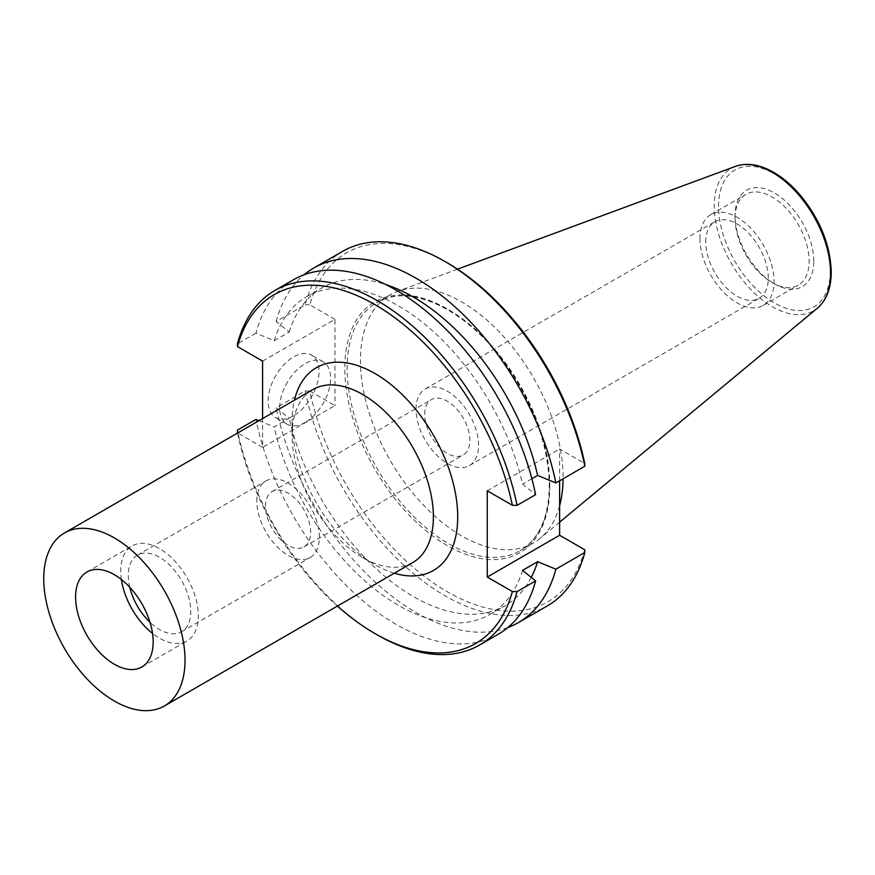 <?xml version="1.0" encoding="UTF-8"?>
<svg xmlns="http://www.w3.org/2000/svg" width="875" height="875" viewBox="0 0 875 875"><rect width="100%" height="100%" fill="white"/><g stroke="black" fill="none" stroke-linecap="round" stroke-linejoin="round"><path stroke-width="0.66" stroke-dasharray="4.38 3.28" d="M394.33 573.213A117.086 67.605 60 0 1 374.916 564.67A117.086 67.605 60 0 1 292.13 421.269A117.086 67.605 60 0 1 294.438 400.192M584.741 549.762A201.425 116.287 60 0 1 447.289 591.752A201.425 116.287 60 0 1 309.848 391.059L334.972 405.562L262.598 447.344L262.598 418.578M262.598 447.344L237.683 432.961M237.519 433.059A201.425 116.287 -120 0 0 337.411 606.08M342.628 251.355A204.695 118.18 -120 0 0 305.134 304.773L276.183 321.486L289.231 332.019L274.17 340.714L255.927 333.178A204.695 118.18 60 0 1 293.42 279.77M255.927 333.178L237.398 343.875M377.234 634.867A204.695 118.18 60 0 1 237.398 430.117M498.116 634.309A204.695 118.18 60 0 1 358.247 596.794A204.695 118.18 60 0 1 255.927 419.42M274.17 340.714A183.411 105.886 60 0 1 306.666 296.702A183.411 105.886 60 0 1 522.561 484.116L535.609 494.659M258.967 420.678L274.17 426.956L289.231 418.261L276.183 407.728L305.134 391.016A204.695 118.18 -120 0 0 407.455 568.389A204.695 118.18 -120 0 0 547.323 605.905M522.561 570.358A183.411 105.886 60 0 1 490.077 614.37A183.411 105.886 60 0 1 274.17 426.956M531.869 478.745L522.561 484.116M289.231 332.019A183.411 105.886 60 0 1 321.716 288.006A183.411 105.886 60 0 1 385.984 284.637M531.278 577.391A183.411 105.886 60 0 1 505.127 605.686A183.411 105.886 60 0 1 289.231 418.261M276.183 321.486A204.695 118.18 60 0 1 304.052 274.794M507.741 627.594A204.695 118.18 60 0 1 276.183 407.728M559.617 480.802L559.617 449.017L584.741 463.52M262.598 361.102L334.972 319.32L334.972 405.562M334.972 319.32L309.848 304.817A201.425 116.287 60 0 1 447.289 262.828M305.134 304.773L309.848 304.817M309.848 391.059L305.134 391.016M412.705 562.603A99.892 57.673 60 0 1 362.764 557.659A99.892 57.673 60 0 1 292.13 435.312L292.13 421.269M292.13 435.312A99.892 57.673 60 0 1 312.812 389.583M559.617 505.794A143.292 82.731 60 0 1 540.105 538.366A143.292 82.731 60 0 1 533.411 543.025A143.292 82.731 60 0 1 422.997 504.634A143.292 82.731 60 0 1 360.445 360.434A143.292 82.731 60 0 1 390.119 294.842A143.292 82.731 60 0 1 397.502 291.386A143.292 82.731 60 0 1 505.63 338.8A143.292 82.731 60 0 1 563.084 478.8M813.783 261.166A55.683 32.145 -120 0 0 774.408 192.97A55.683 32.145 -120 0 0 735.044 215.698A55.683 32.145 -120 0 0 774.408 283.894A55.683 32.145 -120 0 0 813.783 261.166M735.044 218.378A52.402 30.253 60 0 1 745.894 194.381A52.402 30.253 60 0 1 786.275 208.425A52.402 30.253 60 0 1 809.145 261.166A52.402 30.253 60 0 1 798.295 285.152A52.402 30.253 60 0 1 772.089 282.559A52.402 30.253 60 0 1 735.044 218.378L735.044 215.698M699.956 238.634A52.402 30.253 60 0 1 710.806 214.638A52.402 30.253 60 0 1 763.208 244.902A52.402 30.253 60 0 1 763.208 305.408A52.402 30.253 60 0 1 722.827 291.364A52.402 30.253 60 0 1 699.956 238.634M705.742 241.97A44.209 25.528 60 0 1 714.897 221.736A44.209 25.528 60 0 1 759.117 247.264A44.209 25.528 60 0 1 759.117 298.32A44.209 25.528 60 0 1 725.047 286.475A44.209 25.528 60 0 1 705.742 241.97M416.03 409.238A44.209 25.528 60 0 1 425.184 389.003A44.209 25.528 60 0 1 469.405 414.531A44.209 25.528 60 0 1 469.394 465.577A44.209 25.528 60 0 1 435.323 453.731A44.209 25.528 60 0 1 416.03 409.238M424.714 414.258A31.938 18.441 60 0 1 431.331 399.634A31.938 18.441 60 0 1 463.258 418.075A31.938 18.441 60 0 1 463.258 454.945A31.938 18.441 60 0 1 438.648 446.392A31.938 18.441 60 0 1 424.714 414.258M265.497 506.177A31.938 18.441 60 0 1 272.114 491.564A31.938 18.441 60 0 1 304.041 509.994A31.938 18.441 60 0 1 304.041 546.864A31.938 18.441 60 0 1 279.431 538.311A31.938 18.441 60 0 1 265.497 506.177M256.812 501.167A44.209 25.528 60 0 1 265.967 480.922A44.209 25.528 60 0 1 310.188 506.45A44.209 25.528 60 0 1 310.188 557.506A44.209 25.528 60 0 1 276.106 545.661A44.209 25.528 60 0 1 256.812 501.167M129.773 587.267A44.209 25.528 60 0 1 128.275 575.367A44.209 25.528 60 0 1 137.441 555.133A44.209 25.528 60 0 1 181.65 580.661A44.209 25.528 60 0 1 181.65 631.706A44.209 25.528 60 0 1 149.997 622.278M121.395 579.48A54.862 31.675 60 0 1 120.75 571.025A54.862 31.675 60 0 1 132.114 545.913A54.862 31.675 60 0 1 186.977 577.588A54.862 31.675 60 0 1 186.977 640.927A54.862 31.675 60 0 1 152.534 633.434M293.573 415.756A36.028 20.803 -60 0 1 275.559 417.539A36.028 20.803 -60 0 1 275.559 375.944A36.028 20.803 -60 0 1 311.587 355.141A36.028 20.803 -60 0 1 317.111 384.016A36.028 20.803 -60 0 1 293.573 415.756M487.244 490.798L559.617 449.017M305.156 422.439A36.028 20.803 -60 0 1 287.142 424.233A36.028 20.803 -60 0 1 287.142 382.627A36.028 20.803 -60 0 1 323.17 361.823A36.028 20.803 -60 0 1 328.694 390.698A36.028 20.803 -60 0 1 305.156 422.439M549.773 486.456A144.922 83.672 -120 0 0 396.058 295.225A144.922 83.672 -120 0 0 396.058 500.183A144.922 83.672 -120 0 0 549.773 486.456M549.773 485.122A143.292 82.731 60 0 1 520.089 550.714A143.292 82.731 60 0 1 409.675 512.323A143.292 82.731 60 0 1 347.134 368.123A143.292 82.731 60 0 1 376.808 302.531A143.292 82.731 60 0 1 487.222 340.922A143.292 82.731 60 0 1 549.773 485.122M735.514 166.348A82.272 47.502 -120 0 0 714.241 205.997A82.272 47.502 -120 0 0 752.817 291.517A82.272 47.502 -120 0 0 817.392 308.153M830.288 270.692A79.023 45.631 60 0 1 746.473 278.184A79.023 45.631 60 0 1 746.473 166.414A79.023 45.631 60 0 1 830.288 270.692M306.666 296.702L321.716 288.006M490.077 614.37L505.127 605.686M362.764 557.659L374.916 564.67M390.119 294.842L376.808 302.531C408.548 282.559 465.511 308.634 504.263 362.337C533.312 403.025 548.319 444.172 549.292 485.789C548.811 517.573 539.077 539.219 520.089 550.714L533.411 543.025M457.537 269.172L397.502 291.386M559.617 522.167L540.105 538.366M763.208 305.408L798.295 285.152M710.806 214.638L745.894 194.381M469.394 465.577L759.117 298.32M425.184 389.003L714.897 221.736M304.041 546.864L463.258 454.945M272.114 491.564L431.331 399.634M181.65 631.706L310.188 557.506M137.441 555.133L265.967 480.922M141.816 667.002L186.977 640.927M86.953 571.988L132.114 545.913M772.089 282.559L774.408 283.894M323.17 361.823L311.587 355.141M287.142 424.233L275.559 417.539"/><path stroke-width="1.31" d="M294.438 400.192A117.086 67.605 60 0 1 381.445 377.541A117.086 67.605 60 0 1 457.461 509.195A117.086 67.605 60 0 1 394.33 573.213M337.411 606.08A201.425 116.287 -120 0 0 374.916 633.533L377.234 634.867A204.695 118.18 60 0 0 479.588 645.006A204.695 118.18 60 0 0 517.081 591.598L535.609 580.902L522.561 570.358L537.622 561.673L555.866 569.198L584.817 552.486L584.741 549.762L559.617 535.259L487.244 577.041L487.244 490.798L512.367 505.302A201.425 116.287 -120 0 0 374.916 304.609A201.425 116.287 -120 0 0 237.475 346.598L237.398 343.875A204.695 118.18 60 0 1 274.892 290.467A204.695 118.18 60 0 1 414.761 327.983A204.695 118.18 60 0 1 517.081 505.356L535.609 494.659A204.695 118.18 60 0 0 433.289 317.286A204.695 118.18 60 0 0 293.42 279.77L274.892 290.467M262.598 418.578L262.598 361.102L237.475 346.598M374.916 633.533A201.425 116.287 -120 0 0 512.367 591.544L487.244 577.041M237.475 432.841L237.398 430.117L255.927 419.42L258.967 420.678M535.609 580.902A204.695 118.18 60 0 1 498.116 634.309L479.588 645.006M385.984 284.637A183.411 105.886 60 0 1 537.622 475.431L531.869 478.745M537.622 561.673A183.411 105.886 60 0 1 531.278 577.391M304.052 274.794A204.695 118.18 60 0 1 313.677 268.067A204.695 118.18 60 0 1 453.545 305.583A204.695 118.18 60 0 1 555.866 482.956L537.622 475.431M555.866 569.198A204.695 118.18 60 0 1 518.372 622.617A204.695 118.18 60 0 1 507.741 627.594M584.817 466.244L584.741 463.52A201.425 116.287 60 0 0 447.289 262.828L444.981 261.494A204.695 118.18 -120 0 1 584.817 466.244L555.866 482.956M444.981 261.494A204.695 118.18 -120 0 0 342.628 251.355L313.677 268.067M518.372 622.617L547.323 605.905A204.695 118.18 -120 0 0 584.817 552.486M559.617 535.259L559.617 480.802M512.367 505.302L517.081 505.356M517.081 591.598L512.367 591.544M64.444 532.984L312.812 389.583A99.892 57.673 60 0 1 412.705 447.256A99.892 57.673 60 0 1 412.705 562.603L164.325 706.005A99.892 57.673 60 0 1 87.358 679.241A99.892 57.673 60 0 1 43.75 578.714A99.892 57.673 60 0 1 64.444 532.984A99.892 57.673 60 0 1 164.336 590.658A99.892 57.673 60 0 1 164.325 706.005M563.084 478.8A143.292 82.731 60 0 1 559.617 505.794M149.997 622.278A44.209 25.528 60 0 1 129.773 587.267M152.534 633.434A54.862 31.675 60 0 1 121.395 579.48M75.589 597.1A54.862 31.675 60 0 1 86.953 571.988A54.862 31.675 60 0 1 141.816 603.662A54.862 31.675 60 0 1 141.816 667.002A54.862 31.675 60 0 1 99.542 652.302A54.862 31.675 60 0 1 75.589 597.1M559.617 522.167L817.392 308.153A82.272 47.502 -120 0 0 830.583 273.175A82.272 47.502 -120 0 0 797.289 193.222A82.272 47.502 -120 0 0 735.514 166.348L457.537 269.172M735.514 166.348C746.627 162.52 758.909 164.292 772.384 171.653C782.13 177.056 791.295 184.745 799.892 194.72C819.919 219.1 830.375 244.88 831.25 272.027C831.184 288.116 826.569 300.158 817.392 308.153"/></g></svg>
